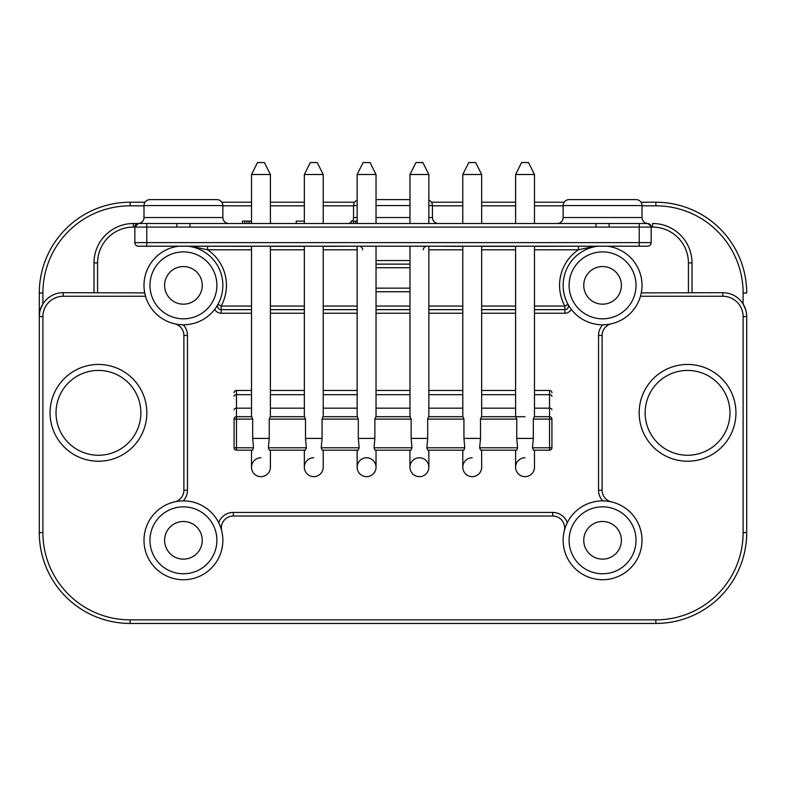 <?xml version="1.0" encoding="UTF-8"?>
<svg xmlns="http://www.w3.org/2000/svg" width="786" height="786" viewBox="0 0 786 786"><rect width="100%" height="100%" fill="white"/><g stroke="black" fill="none" stroke-linecap="round" stroke-linejoin="round"><path stroke-width="1.18" d="M40.332 309.645L42.886 303.995L42.886 293.04L39.3 293.04L39.3 316.581L39.3 293.04A90.812 90.812 0 0 1 130.112 202.228L145.017 202.228M641.13 293.64L641.278 292.893L722.806 292.687A23.894 23.894 0 0 1 746.7 316.581L746.7 532.623A90.812 90.812 0 0 1 655.888 623.445L130.112 623.445A90.812 90.812 0 0 1 39.3 532.623L39.3 316.581A23.894 23.894 0 0 1 63.194 292.687L144.722 292.893L144.87 293.64M566.175 525.146L567.305 522.68A15.533 15.533 0 0 0 552.696 512.433L233.304 512.433L233.304 516.019L552.696 516.019A11.947 11.947 0 0 1 564.299 530.835A11.947 11.947 0 0 0 552.696 516.019A11.947 11.947 0 0 1 564.299 530.835L565.154 527.878M640.855 294.829L640.462 296.273L722.806 296.273A20.318 20.318 0 0 1 743.114 316.581L743.114 532.623A87.226 87.226 0 0 1 655.888 619.859L130.112 619.859A87.226 87.226 0 0 1 42.886 532.623L42.886 316.581L42.886 532.623L39.3 532.623A90.812 90.812 0 0 0 130.112 623.445L130.112 619.859M534.48 246.342L585.708 246.205M431.082 246.205L462.787 246.342M481.661 246.342L515.596 246.342M641.995 205.578L563.14 205.578A5.974 5.974 0 0 1 569.113 199.605L636.031 199.605A5.974 5.974 0 0 1 642.005 205.578L642.005 217.526A5.974 5.974 -90 0 0 647.733 223.489L639.215 223.499L647.576 223.499A3.586 3.586 0 0 1 651.162 227.085L651.162 242.619A3.586 3.586 0 0 1 647.576 246.205L138.424 246.205A3.586 3.586 0 0 1 134.838 242.619L134.838 227.085A3.586 3.586 0 0 1 138.424 223.499L138.424 223.499A3.586 3.586 0 0 0 134.838 227.085L133.424 227.085L133.424 223.499L146.786 223.499L133.424 223.499A39.438 39.438 0 0 0 93.996 262.927A39.438 39.438 0 0 1 133.424 223.499M189.996 223.499L639.215 223.499L639.215 227.085L176.86 227.085L176.86 223.499L189.996 223.499L189.996 227.085M354.918 246.205L323.213 246.342M198.976 246.205L251.52 246.342M270.404 246.342L304.339 246.342M93.996 292.687L93.996 262.927L97.582 262.927L97.582 292.893M63.194 292.687L63.194 296.273L145.538 296.273L145.145 294.829M177.626 501.311L174.61 501.881A11.947 11.947 0 0 0 183.885 490.228L183.885 335.445L187.471 335.445A15.533 15.533 0 0 0 183.246 324.795L180.544 324.687M177.646 324.363L174.61 323.793A11.947 11.947 0 0 1 183.885 335.445A11.947 11.947 0 0 0 174.61 323.793M215.669 308.063L216.504 306.825M217.28 305.577L217.987 304.339A3.586 3.586 0 0 0 221.131 309.655L251.52 309.655M195.4 246.205L192.884 246.205L193.68 246.784L188.07 246.205A39.438 39.438 0 0 1 222.831 286.792A39.438 39.438 0 0 1 182.706 324.785A39.438 39.438 0 0 1 144.025 283.923A39.438 39.438 0 0 1 178.776 246.205A39.438 39.438 0 0 0 143.995 285.357A39.438 39.438 0 0 0 182.706 324.785A39.438 39.438 0 0 0 222.86 285.357A39.438 39.438 0 0 0 188.07 246.205M196.991 246.205L198.996 246.205M193.68 246.784L207.612 249.791L207.612 246.342M590.571 246.205L593.116 246.205L592.32 246.784L578.388 249.791L578.388 246.342M587.014 246.205L588.999 246.205M597.93 246.205L597.93 246.205A39.438 39.438 0 0 0 563.169 283.923A39.438 39.438 0 0 1 597.93 246.205M534.48 309.655L564.869 309.655A3.586 3.586 0 0 0 568.013 304.339L569.526 306.884M570.361 308.102L571.255 309.32A7.172 7.172 0 0 1 564.869 313.241L534.48 313.241M611.39 323.793A11.947 11.947 0 0 0 604.709 328.008A11.947 11.947 0 0 1 611.39 323.793L608.364 324.363M605.466 324.687L602.754 324.795A15.533 15.533 0 0 0 598.529 335.445L598.529 490.228A15.533 15.533 0 0 0 602.754 500.879L605.456 500.987M598.529 335.445L602.115 335.445A11.947 11.947 0 0 1 604.709 328.008A11.947 11.947 0 0 0 602.115 335.445L602.115 490.228A11.947 11.947 0 0 0 611.39 501.881L608.354 501.301M233.304 512.433A15.533 15.533 0 0 0 218.695 522.68L219.825 525.136M220.846 527.868L221.701 530.835A11.947 11.947 0 0 1 233.304 516.019A11.947 11.947 0 0 0 221.701 530.835M180.534 500.987L183.246 500.879A15.533 15.533 0 0 0 187.471 490.228L187.471 335.445M222.831 541.692A39.438 39.438 0 0 1 182.735 579.734A39.438 39.438 0 0 1 144.015 538.931A39.438 39.438 0 0 1 184.121 500.888A39.438 39.438 0 0 1 222.831 541.692A39.438 39.438 0 0 1 182.735 579.734A39.438 39.438 0 0 1 144.015 538.931A39.438 39.438 0 0 1 184.121 500.888A39.438 39.438 0 0 1 222.831 541.692M164.608 540.316A18.825 18.825 0 0 0 183.423 559.131A18.825 18.825 0 0 0 202.248 540.316A18.825 18.825 0 0 0 183.423 521.491A18.825 18.825 0 0 0 164.608 540.316M260.962 457.766A9.442 9.442 0 0 0 251.52 467.208A9.442 9.442 0 0 0 260.962 476.65A9.442 9.442 0 0 1 251.52 467.208L251.52 450.182L236.468 450.182A2.387 2.387 0 0 1 234.071 447.784L234.071 419.105A2.387 2.387 0 0 1 236.468 416.718L251.766 416.718L252.679 419.105L234.071 419.105A2.387 2.387 0 0 1 236.468 416.718L236.468 447.784L253.524 447.784L252.679 438.411L252.679 419.105M551.929 419.105L533.321 419.105L534.234 416.718L549.532 416.718A2.387 2.387 0 0 1 551.929 419.105L551.929 447.784A2.387 2.387 0 0 1 549.532 450.182L534.48 450.182L534.48 467.208A9.442 9.442 0 0 1 525.038 476.65A9.442 9.442 0 0 0 534.48 467.208M525.038 457.766A9.442 9.442 0 0 0 515.596 467.208A9.442 9.442 0 0 0 525.038 476.65A9.442 9.442 0 0 1 515.596 467.208L515.596 450.182L481.661 450.182L481.661 467.208A9.442 9.442 0 0 1 472.229 476.65A9.442 9.442 0 0 0 481.661 467.208M472.229 457.766A9.442 9.442 0 0 0 462.787 467.208A9.442 9.442 0 0 0 472.229 476.65A9.442 9.442 0 0 1 462.787 467.208L462.787 450.182L428.851 450.182L428.851 467.208A9.442 9.442 0 0 1 419.41 476.65A9.442 9.442 0 0 0 428.851 467.208A9.442 9.442 0 0 0 419.41 457.766A9.442 9.442 0 0 0 409.968 467.208A9.442 9.442 0 0 0 419.41 476.65A9.442 9.442 0 0 1 409.968 467.208L409.968 450.182L376.032 450.182L376.032 467.208A9.442 9.442 0 0 1 366.59 476.65A9.442 9.442 0 0 0 376.032 467.208A9.442 9.442 0 0 0 366.59 457.766A9.442 9.442 0 0 0 357.149 467.208A9.442 9.442 0 0 0 366.59 476.65A9.442 9.442 0 0 1 357.149 467.208L357.149 450.182L323.213 450.182L323.213 467.208A9.442 9.442 0 0 1 313.771 476.65A9.442 9.442 0 0 0 323.213 467.208M313.771 457.766A9.442 9.442 0 0 0 304.339 467.208A9.442 9.442 0 0 0 313.771 476.65A9.442 9.442 0 0 1 304.339 467.208L304.339 450.182L270.404 450.182L270.404 467.208A9.442 9.442 0 0 1 260.962 476.65A9.442 9.442 0 0 0 270.404 467.208M270.404 309.655L304.339 309.655M323.213 309.655L357.149 309.655M376.032 309.655L409.968 309.655M428.851 309.655L462.787 309.655M481.661 309.655L515.596 309.655M592.32 246.784L597.704 246.234M568.013 304.339A3.586 3.586 -90 0 1 564.869 309.655L564.869 306.068L568.013 304.339A3.586 3.586 0 0 1 564.869 309.655L564.869 313.241M217.987 304.339L221.131 306.068L251.52 306.068M359.064 246.205A3.586 3.586 0 0 1 362.651 249.791M423.349 249.791A3.586 3.586 0 0 1 426.936 246.205A3.586 3.586 0 0 0 423.349 249.791M376.032 288.148L409.968 288.148M376.032 264.125L409.968 264.125M251.52 394.7L236.468 394.7L236.468 390.436A2.387 2.387 0 0 0 234.071 392.823A2.387 2.387 0 0 1 236.468 390.436L251.52 390.436M270.404 390.436L304.339 390.436M323.213 390.436L357.149 390.436M376.032 390.436L409.968 390.436M428.851 390.436L462.787 390.436M481.661 390.436L515.596 390.436M534.48 390.436L549.532 390.436A2.387 2.387 0 0 1 551.929 392.823A2.387 2.387 0 0 0 549.532 390.436L549.532 394.7L534.48 394.7M306.344 447.784L305.371 450.182L269.362 450.182L268.39 447.784L306.344 447.784L305.489 438.411L305.489 419.105L304.585 416.718L270.158 416.718L269.244 419.105L269.244 438.411L268.39 447.784M359.163 447.784L358.19 450.182L322.181 450.182L321.209 447.784L359.163 447.784L358.308 438.411L358.308 419.105L357.394 416.718L322.967 416.718L322.064 419.105L322.064 438.411L321.209 447.784M411.972 447.784L410.999 450.182L375.001 450.182L374.028 447.784L411.972 447.784L411.127 438.411L411.127 419.105L410.213 416.718L375.787 416.718L374.873 419.105L374.873 438.411L374.028 447.784M464.791 447.784L463.819 450.182L427.81 450.182L426.837 447.784L464.791 447.784L463.937 438.411L463.937 419.105L463.033 416.718L428.606 416.718L427.692 419.105L427.692 438.411L426.837 447.784M517.61 447.784L516.638 450.182L480.629 450.182L479.656 447.784L517.61 447.784L516.756 438.411L516.756 419.105L515.842 416.718L481.415 416.718L480.511 419.105L480.511 438.411L479.656 447.784M549.532 450.182L549.532 447.784L551.929 447.784A2.387 2.387 0 0 1 549.532 450.182L533.448 450.182L532.476 447.784L549.532 447.784L549.532 416.718L534.48 416.718L534.48 246.205M253.524 447.784L252.552 450.182L236.468 450.182L236.468 447.784L234.071 447.784M525.038 416.718L481.661 416.718L481.661 246.205M462.787 246.205L462.787 416.718L428.851 416.718L428.851 246.205M409.968 246.205L409.968 416.718L376.032 416.718L376.032 246.205M357.149 246.205L357.149 416.718L323.213 416.718L323.213 246.205M304.339 246.205L304.339 416.718L270.404 416.718L270.404 246.205M251.52 246.205L251.52 416.718L236.468 416.718L236.468 408.18L251.52 408.18M533.321 419.105L533.321 438.411L532.476 447.784M640.492 551.124A39.438 39.438 0 0 1 563.14 540.316A39.438 39.438 0 0 1 602.577 500.879A39.438 39.438 0 0 1 640.492 551.124A39.438 39.438 0 0 1 563.14 540.316A39.438 39.438 0 0 1 602.577 500.879A39.438 39.438 0 0 1 640.492 551.124M583.752 540.316A18.825 18.825 0 0 0 602.577 559.131A18.825 18.825 0 0 0 621.392 540.316A18.825 18.825 0 0 0 602.577 521.491A18.825 18.825 0 0 0 583.752 540.316M641.975 286.792A39.438 39.438 0 0 1 601.86 324.785A39.438 39.438 0 0 1 563.169 283.923A39.438 39.438 0 0 0 601.86 324.785A39.438 39.438 0 0 0 642.005 285.357A39.438 39.438 0 0 1 641.975 286.792M583.752 285.357A18.825 18.825 0 0 0 602.577 304.182A18.825 18.825 0 0 0 621.392 285.357A18.825 18.825 0 0 0 602.577 266.542A18.825 18.825 0 0 0 583.752 285.357M607.224 246.205A39.438 39.438 0 0 1 642.005 285.357A39.438 39.438 0 0 0 607.224 246.205M176.86 223.499L138.424 223.499A3.586 3.586 0 0 0 134.838 227.085L146.786 227.085L146.786 246.205M143.995 217.526L222.86 217.526L222.86 205.578L143.995 205.578L143.995 217.526A5.974 5.974 90 0 1 138.267 223.489L138.424 223.499M138.267 223.489L134.838 227.075M222.86 217.526A5.974 5.974 -90 0 0 228.834 223.499M143.995 205.578A5.974 5.974 0 0 1 149.969 199.605L216.887 199.605L149.969 199.605M222.86 205.578A5.974 5.974 0 0 0 216.887 199.605M202.248 199.605L164.608 199.605M563.14 205.578L563.14 217.526A5.974 5.974 90 0 1 557.166 223.499M688.418 292.893L688.418 262.927A35.851 35.851 0 0 0 652.577 227.085L651.162 227.085C652.321 227.351 651.172 226.152 647.733 223.489L647.576 223.499M647.733 223.489L650.985 225.965M636.031 199.605L569.113 199.605M164.608 285.357A18.825 18.825 0 0 0 183.423 304.182A18.825 18.825 0 0 0 202.248 285.357A18.825 18.825 0 0 0 183.423 266.542A18.825 18.825 0 0 0 164.608 285.357M63.194 296.273A20.318 20.318 0 0 0 42.886 316.581L39.3 316.581L39.585 312.916M221.839 202.228L251.52 202.228M270.404 202.228L304.339 202.228M323.213 202.228L354.594 202.228M431.406 202.228L462.787 202.228M481.661 202.228L515.596 202.228M534.48 202.228L564.161 202.228M640.983 202.228L655.888 202.228A90.812 90.812 0 0 1 746.7 293.04L743.114 293.04A87.226 87.226 0 0 0 655.888 205.814L642.005 205.814M743.114 316.581L746.7 316.581L746.415 312.916M745.649 309.586L743.114 303.995L743.114 293.04M652.577 227.085L652.577 223.499A39.438 39.438 0 0 1 692.004 262.927L692.004 292.687M296.234 221.112L296.234 223.499L296.234 221.112L304.339 221.112M251.52 221.112L242.442 221.112L242.442 223.499M249.044 221.112L249.044 223.499M246.843 221.112L246.843 223.499M357.149 221.112L351.175 221.112L351.175 223.499M355.577 221.112L355.577 223.499M251.265 221.112L251.265 223.499M270.404 221.112L270.669 223.499M428.851 200.096A5.974 5.974 0 0 1 432.438 205.578L432.438 217.526A5.974 5.974 -90 0 0 438.411 223.499M357.149 205.578L353.562 205.578L353.562 217.526A5.974 5.974 90 0 1 352.374 221.112M351.175 222.3A5.974 5.974 90 0 1 347.589 223.499M353.562 205.578A5.974 5.974 0 0 1 357.149 200.096M409.968 199.605L376.032 199.605M534.48 223.499L534.48 174.502L515.596 174.502L515.596 223.499M528.506 162.555L534.48 174.502L528.506 162.555L521.57 162.555L515.596 174.502L521.57 162.555M481.661 223.499L481.661 174.502L462.787 174.502L462.787 223.499M475.687 162.555L481.661 174.502L475.687 162.555L468.761 162.555L462.787 174.502L468.761 162.555M428.851 223.499L428.851 174.502L409.968 174.502L409.968 223.499M422.878 162.555L428.851 174.502L422.878 162.555L415.941 162.555L409.968 174.502L415.941 162.555M376.032 223.499L376.032 174.502L357.149 174.502L357.149 223.499M370.059 162.555L376.032 174.502L370.059 162.555L363.122 162.555L357.149 174.502L363.122 162.555M323.213 223.499L323.213 174.502L304.339 174.502L304.339 223.499M317.239 162.555L323.213 174.502L317.239 162.555L310.313 162.555L304.339 174.502L310.313 162.555M270.404 223.499L270.404 174.502L251.52 174.502L251.52 223.499M264.43 162.555L270.404 174.502L264.43 162.555L257.494 162.555L251.52 174.502L257.494 162.555M735.922 414.222A48.398 48.398 0 0 1 686.856 461.225A48.398 48.398 0 0 1 639.175 411.451A48.398 48.398 0 0 1 688.241 364.449A48.398 48.398 0 0 1 735.922 414.222A48.398 48.398 0 0 1 686.856 461.225A48.398 48.398 0 0 1 639.175 411.451A48.398 48.398 0 0 1 688.241 364.449A48.398 48.398 0 0 1 735.922 414.222M146.825 414.222A48.398 48.398 0 0 1 97.759 461.225A48.398 48.398 0 0 1 50.078 411.451A48.398 48.398 0 0 1 99.144 364.449A48.398 48.398 0 0 1 146.825 414.222A48.398 48.398 0 0 1 97.759 461.225A48.398 48.398 0 0 1 50.078 411.451A48.398 48.398 0 0 1 99.144 364.449A48.398 48.398 0 0 1 146.825 414.222M722.806 296.273L722.806 292.687M97.582 262.927A35.851 35.851 0 0 1 133.424 227.085M357.149 249.791L323.213 249.791M304.339 249.791L270.404 249.791M251.52 249.791L207.612 249.791A43.014 43.014 0 0 1 221.131 306.068L221.131 313.241A7.172 7.172 0 0 1 214.745 309.32M534.48 306.068L564.869 306.068A43.014 43.014 0 0 1 578.388 249.791L534.48 249.791M515.596 249.791L481.661 249.791M462.787 249.791L428.851 249.791M598.529 490.228L602.115 490.228A11.947 11.947 0 0 0 611.39 501.881M216.887 540.316A33.454 33.454 0 0 1 182.843 573.76A33.454 33.454 0 0 1 149.988 539.137A33.454 33.454 0 0 1 184.012 506.862A33.454 33.454 0 0 1 216.887 540.316M174.61 501.881A11.947 11.947 0 0 0 183.885 490.228L187.471 490.228M515.596 313.241L481.661 313.241M462.787 313.241L428.851 313.241M409.968 313.241L376.032 313.241M357.149 313.241L323.213 313.241M304.339 313.241L270.404 313.241M251.52 313.241L221.131 313.241M270.404 306.068L304.339 306.068M323.213 306.068L357.149 306.068M376.032 306.068L409.968 306.068M428.851 306.068L462.787 306.068M481.661 306.068L515.596 306.068M409.968 291.734L376.032 291.734M376.032 260.539L409.968 260.539M409.968 267.712L376.032 267.712M552.696 516.019L552.696 512.433M252.679 438.411L269.244 438.411M305.489 419.105L269.244 419.105M305.489 438.411L322.064 438.411M358.308 419.105L322.064 419.105M358.308 438.411L374.873 438.411M411.127 419.105L374.873 419.105M411.127 438.411L427.692 438.411M463.937 419.105L427.692 419.105M463.937 438.411L480.511 438.411M516.756 419.105L480.511 419.105M516.756 438.411L533.321 438.411M549.532 416.718L549.532 408.18A2.387 1.533 0 0 1 551.929 409.722M270.404 408.18L304.339 408.18M323.213 408.18L357.149 408.18M376.032 408.18L409.968 408.18M428.851 408.18L462.787 408.18M481.661 408.18L515.596 408.18M534.48 408.18L549.532 408.18L549.532 394.7A2.387 1.533 180 0 1 551.929 396.232M234.071 409.722A2.387 1.533 0 0 1 236.468 408.18L236.468 394.7A2.387 1.533 180 0 0 234.071 396.232M515.596 394.7L481.661 394.7M462.787 394.7L428.851 394.7M409.968 394.7L376.032 394.7M357.149 394.7L323.213 394.7M304.339 394.7L270.404 394.7M636.031 540.316A33.454 33.454 0 0 1 597.94 573.446A33.454 33.454 0 0 1 591.023 508.906A33.454 33.454 0 0 1 636.031 540.316M636.031 285.357A33.454 33.454 0 0 1 601.968 318.811A33.454 33.454 0 0 1 569.133 284.139A33.454 33.454 0 0 1 603.186 251.903A33.454 33.454 0 0 1 636.031 285.357M138.424 246.205A3.586 3.586 0 0 1 134.838 242.619L639.215 242.619L639.215 227.085L651.162 227.085M146.786 223.499L146.786 227.085L176.86 227.085M639.215 246.205L639.215 242.619L651.162 242.619M609.14 223.499L609.14 227.085M596.004 227.085L596.004 223.499M563.14 217.526L642.005 217.526M149.969 285.357A33.454 33.454 0 0 1 184.032 251.903A33.454 33.454 0 0 1 216.867 286.576A33.454 33.454 0 0 1 182.814 318.811A33.454 33.454 0 0 1 149.969 285.357M42.886 293.04A87.226 87.226 0 0 1 130.112 205.814L130.112 202.228M563.14 205.814L534.48 205.814M515.596 205.814L481.661 205.814M462.787 205.814L432.438 205.814M353.562 205.814L323.213 205.814M304.339 205.814L270.404 205.814M251.52 205.814L222.86 205.814M143.995 205.814L130.112 205.814M655.888 205.814L655.888 202.228M743.114 532.623L746.7 532.623M692.004 262.927L688.418 262.927M655.888 623.445L655.888 619.859M244.751 221.112L244.751 223.499M353.494 221.112L353.494 223.499M249.172 221.112L249.172 223.499M353.562 217.526L357.149 217.526M376.032 217.526L409.968 217.526M428.851 217.526L432.438 217.526M432.438 205.578L428.851 205.578M409.968 205.578L376.032 205.578M729.968 412.837A42.424 42.424 0 0 1 686.944 455.251A42.424 42.424 0 0 1 645.149 411.628A42.424 42.424 0 0 1 688.153 370.422A42.424 42.424 0 0 1 729.968 412.837M140.871 412.837A42.424 42.424 0 0 1 97.847 455.251A42.424 42.424 0 0 1 56.042 411.628A42.424 42.424 0 0 1 99.056 370.422A42.424 42.424 0 0 1 140.871 412.837M195.802 246.205L197.541 246.205M587.771 246.205L590.129 246.205M515.596 416.718L515.596 246.205M135.015 225.965L134.838 227.085"/></g></svg>
